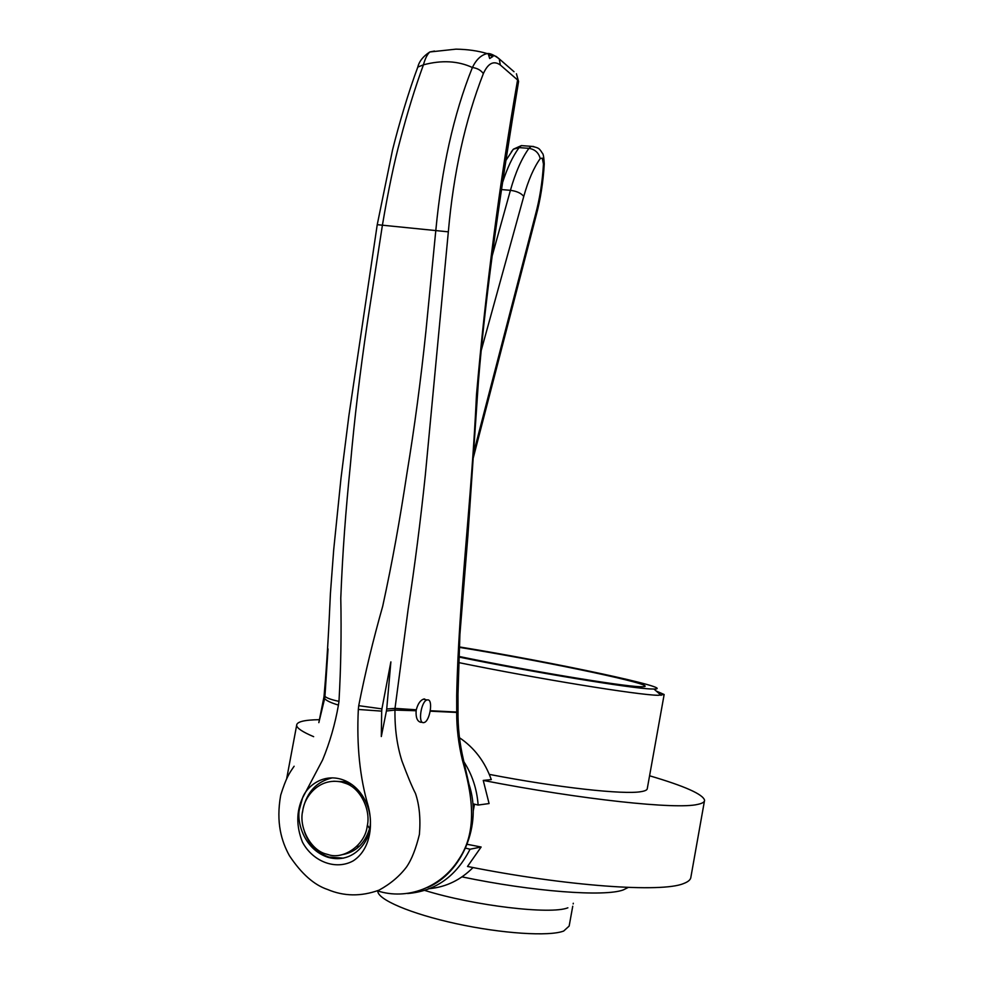 <?xml version="1.0" encoding="UTF-8"?>
<svg xmlns="http://www.w3.org/2000/svg" width="983" height="983" viewBox="0 0 983 983"><rect width="100%" height="100%" fill="white"/><g stroke="black" fill="none" stroke-linecap="round" stroke-linejoin="round"><path stroke-width="1.47" d="M369.522 828.571L367.384 825.032M377.816 890.942C377.042 899.31 410.476 913.76 456.198 923.676C501.858 933.641 549.264 936.639 563.689 931.036L569.157 926.06L572.745 906.228M424.754 890.426C474.162 905.798 550.812 914.817 567.879 907.8M458.766 656.398C526.605 670.492 621.195 686.195 639.712 686.675C643.926 686.871 645.708 686.625 645.057 685.925C641.911 681.489 534.174 659.396 459.184 647.342M458.742 657.013C533.167 672.286 632.032 688.567 651.25 688.972L653.965 689.046C679.179 688.96 551.18 661.829 459.208 646.888M458.52 662.554C537.332 678.725 638.643 695.153 658.291 695.3L664.152 694.514L656.251 691.049M489.313 774.383C557.84 787.641 623.775 794.829 640.99 791.659C645.217 790.996 647.318 789.927 647.305 788.452L664.115 694.735M467.158 844.299L481.142 847.014L467.503 866.465C566.994 886.334 661.94 892.847 683.554 883.557C688.309 881.8 690.754 879.613 690.914 877.008L704.455 800.948M472.872 803.799L478.131 805.052L489.079 803.553L483.243 780.416C582.636 799.769 676.808 809.611 697.66 804.401C702.255 803.455 704.565 802.079 704.578 800.285C703.054 794.276 684.721 786.117 649.579 775.784M473.216 811.159L474.494 804.18M461.985 876.873C533.032 891.728 604.864 896.987 623.357 889.885L628.235 887.428M319.475 719.679C304.189 719.888 296.583 721.805 296.633 725.417C296.952 728.231 302.617 731.979 313.651 736.672M483.243 780.416L491.291 779.605C484.889 761.641 474.285 747.682 459.479 737.729M429.743 888.632C446.282 886.949 460.72 879.92 473.044 867.547M346.299 782.247L346.065 783.512C360.822 788.55 371.119 810.594 367.175 826.322C365.16 844.827 343.608 860.211 327.978 854.534L326.54 854.129C310.739 850.565 298.414 827.096 302.825 810.311C304.46 797.139 318.701 777.246 341.47 782.026L346.053 783.512L349.088 783.242L344.517 781.755L333.753 781.227M481.142 847.014L470.046 849.226L465.561 848.12M407.626 893.535C435.457 891.139 456.259 876.381 470.046 849.226M478.131 805.052C476.952 789.017 472.147 774.481 463.693 761.444M430.333 710.721L456.714 712.048L456.69 695.632C458.656 600.871 471.668 500.236 476.485 394.859C485.713 289.235 499.413 184.276 517.586 79.967L500.31 64.989C493.724 60.319 488.072 63.182 483.366 73.59C465.168 120.172 453.495 172.922 448.334 231.841L425.32 475.133C420.515 521.002 414.801 565.655 408.154 609.116L395.006 708.374L416.288 709.787L416.128 710.746C415.711 717.676 417.308 721.534 420.921 722.308L421.658 722.247M427.691 699.871L427.027 699.97C421.191 701.149 417.726 723.341 423.489 722.64L424.078 722.542C429.89 721.362 433.392 699.417 427.691 699.871M343.497 858.147L329.022 857.102C317.337 853.109 309.19 844.766 304.57 832.073M302.469 812.585L302.973 809.181C306.979 791.917 316.772 781.473 332.315 777.86M324.009 696.652L318.836 722.64L324.623 698.618C326.589 700.781 331.197 702.931 338.435 705.069C335.105 724.139 329.821 742.435 322.596 759.957L302.555 797.926L299.373 809.587C296.817 820.658 303.034 848.931 327.941 857.299C354.531 864.77 369.977 839.568 369.915 827.17C372.52 815.128 365.762 789.349 344.541 780.441C323.518 771.852 306.401 786.818 302.555 797.926C296.252 811.651 296.227 826.408 302.494 842.198C313.024 861.858 336.014 870.533 353.352 860.776C370.247 849.656 373.307 825.634 368.306 806.404C359.852 777.75 356.534 745.433 358.328 709.456L358.721 705.683C365.16 673.085 373.147 639.933 382.706 606.228C392.659 560.347 399.676 520.965 406.962 473.216C414.494 427.531 420.822 380.138 425.934 331.05L435.838 230.169C438.823 199.008 443.222 170.317 449.059 144.096C455.227 116.35 463.005 90.829 472.393 67.52C476.227 59.57 481.166 54.937 487.187 53.598L495.911 56.314M500.31 64.989L499.253 58.894L496.378 56.609M483.366 73.59C480.822 70.162 477.16 68.134 472.393 67.52C458.041 60.86 441.723 59.963 423.44 64.829C415.109 87.573 407.392 112.578 400.265 139.844C394.244 161.949 388.297 190.346 382.436 225.033L367.187 323.886C360.048 371.979 354.47 418.783 350.44 464.295C345.66 511.75 342.637 551.242 340.782 598.156C341.506 633.384 340.904 667.789 338.975 701.358L338.435 705.069M492.876 56.51L488.502 54.741L489.681 58.513L492.876 56.51M416.128 710.746L394.969 710.082L395.006 708.374L386.712 708.989L390.878 661.878L381.92 708.878L358.721 705.683M381.92 708.878L381.687 711.127L358.328 709.456M381.687 711.127L381.306 736.537L386.417 711.004L394.969 710.082C394.687 728.477 397.009 745.433 401.936 760.977C407.466 775.845 411.988 786.683 415.502 793.502C419.409 805.126 420.712 818.765 419.409 834.407C415.969 848.55 411.742 859.326 406.741 866.711C399.737 876.074 390.484 883.889 378.996 890.168C361.093 896.643 343.952 896.422 327.56 889.48M324.623 698.618L324.943 696.419C326.97 698.176 331.652 699.822 338.975 701.358M324.943 696.419L328.039 648.927L323.948 697.34M417.419 68.11L417.8 67.09L423.44 64.829C425.086 58.734 427.2 54.446 429.78 51.976L455.977 49.15C467.638 49.347 478.033 50.821 487.187 53.598C489.829 53.094 493.847 54.864 499.253 58.894L514.023 71.722M434.486 51.055L429.78 51.976C423.169 56.314 419.176 61.351 417.8 67.09C408.682 91.394 398.693 125.124 392.549 149.92L377.239 224.677L448.334 231.841M356.534 846.658L359.52 846.154M424.668 698.999L423.82 699.048C420.417 700.129 417.898 703.705 416.288 709.787M377.411 890.844C407.06 900.489 440.949 887.735 458.852 859.289C478.684 830.119 471.631 792.642 462.428 760.178C458.533 744.07 456.628 728.157 456.69 712.429L430.247 711.188M462.428 760.178L463.448 759.785C459.577 743.295 457.771 726.99 458.017 710.893L456.69 712.429L458.004 710.697M456.69 695.632L457.992 693.986L459.909 634.428L467.859 536.202L478.365 382.203C485.934 287.945 502.374 179.729 518.545 81.638L516.419 73.762L518.569 81.491M386.712 708.989L386.417 711.004M463.448 759.785L468.952 784.151C482.862 825.843 461.359 873.125 427.728 887.465M473.609 452.856L535.416 214.822L535.809 216.911L473.302 457.759M352.086 784.692L349.088 783.242M341.924 854.731C355.416 852.408 364.533 844.004 369.276 829.517M535.416 214.822C539.716 198.971 542.407 182.052 543.464 164.075L542.26 158.103L540.208 158.595C538.77 152.783 535.01 149.367 528.94 148.335L531.176 146.332L533.744 146.516M344.517 781.755L341.47 782.026M377.226 224.726L348.879 415.821L341.003 478.193L333.704 549.681L330.423 593.327C328.727 632.253 326.651 666.191 324.218 695.153L323.935 697.082M523.976 145.803L521.359 145.607L519.098 147.61L513.359 149.195L511.283 151.923M540.208 158.595C533.757 167.712 528.276 180.307 523.767 196.403C521.137 193.184 516.689 191.157 510.423 190.321C515.497 172.394 521.666 158.398 528.94 148.335L519.098 147.61C512.782 156.223 507.253 167.909 502.522 182.641M543.464 164.075L544.263 163.891C543.501 150.878 542.419 154.601 541.264 151.321C539.495 150.055 540.699 147.757 531.176 146.332L521.359 145.607L513.359 149.195L505.938 160.389M492.028 256.416L510.423 190.321L501.477 189.559M523.767 196.403L481.129 350.784M286.717 778.425L296.633 725.417M653.965 689.046L661.117 695.325M573.163 903.93L573.286 903.254M427.027 699.97L423.329 699.183M327.941 857.299L329.022 857.102M327.536 889.468C314.155 885.019 301.437 873.764 289.407 855.677C281.568 841.374 275.768 822.771 280.72 795.05C286.348 777.332 289.149 773.486 294.126 766.249M457.992 693.986L458.029 710.525M535.907 216.53C540.392 199.967 543.181 182.408 544.263 163.891"/></g></svg>
